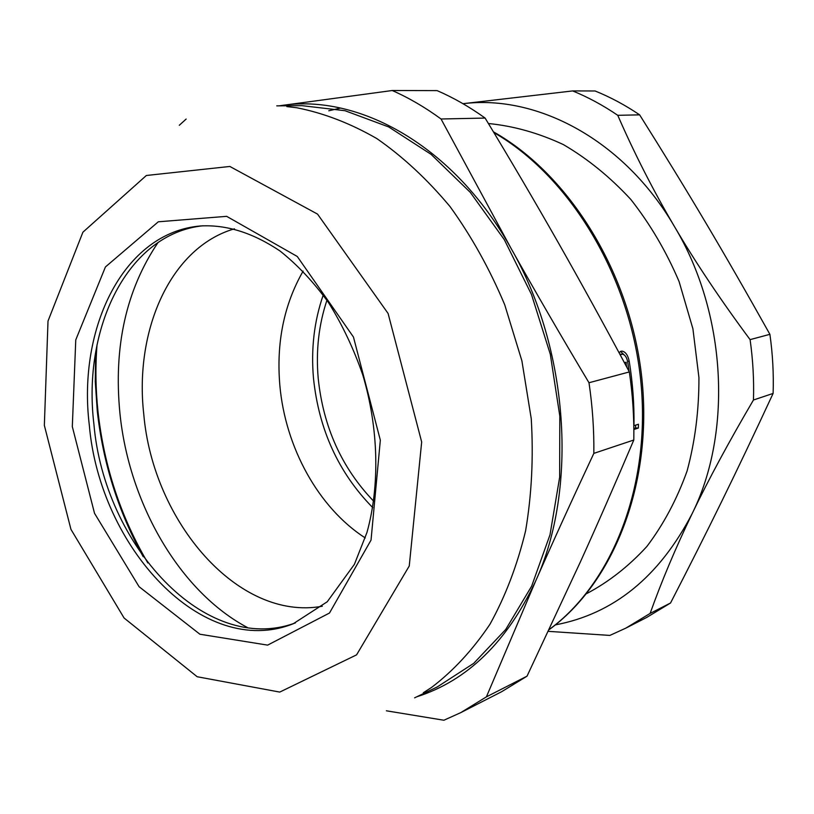 <?xml version="1.0" encoding="UTF-8"?>
<svg xmlns="http://www.w3.org/2000/svg" width="814" height="814" viewBox="0 0 814 814"><rect width="100%" height="100%" fill="white"/><g stroke="black" fill="none" stroke-linecap="round" stroke-linejoin="round"><path stroke-width="1.22" d="M639.641 114.855C688.349 192.358 723.229 250.966 769.902 334.33L750.091 339.631C720.838 300.274 695.634 262.586 674.47 226.577C653.266 190.507 634.36 153.419 617.755 115.313L639.641 114.855C625.203 105.098 610.347 97.141 595.095 90.975L572.669 90.924L462.983 103.693M488.4 123.514C513.542 125.977 538.512 132.997 563.308 144.556C587.576 158.72 610.083 177.025 630.83 199.461C650.121 224.003 666.198 251.353 679.069 281.512L692.907 328.785L698.931 377.533C699.043 410.103 695.105 441.249 687.097 470.97C676.933 499.297 663.522 524.47 646.865 546.479C628.703 566.31 608.597 582.051 586.528 593.691M650.121 613.42C661.599 581.247 675.579 548.056 692.042 513.848C708.445 479.731 728.917 441.778 753.459 400L773.117 393.427C735.653 474.074 708.2 529.894 670.543 603.001L650.121 613.42L625.874 628.113L609.849 635.419L548.341 631.349M670.543 603.001L646.519 617.541L625.874 628.113M769.902 334.33C772.7 354.121 773.768 373.829 773.117 393.427M463.013 103.714C537.199 94.292 624.236 140.089 674.47 226.577C726.515 312.912 732.773 432.336 692.042 513.848C659.167 576.872 613.603 613.888 555.351 624.887M572.669 90.924C588.095 97.212 603.123 105.342 617.755 115.313M750.091 339.631C752.96 359.859 754.079 379.985 753.459 400M635.653 425.132L635.581 427.95L633.841 428.52M620.482 351.383L624.135 354.853M629.12 371.51L627.655 361.731C626.648 356.99 624.806 354.477 622.12 354.161L620.299 355.026M624.409 362.688L626.18 362.23L626.302 366.239M626.241 366.107L626.79 366.117M618.966 352.543L621.692 351.088C625.345 351.506 627.869 354.914 629.232 361.324C632.732 382.885 634.31 404.344 633.964 425.681L638.441 424.236L638.359 428.042L633.882 429.497L633.852 430.423M635.581 427.95L638.359 428.042M340.567 108.059L328.785 110.785M295.39 622.903C205.26 656.247 104.192 545.014 93.895 424.043C82.265 327.971 127.554 233.791 202.92 225.773M44.353 425.396L48.006 321.062L82.906 232.194L146.357 175.488L229.853 166.463L317.552 214.113L388.095 313.461L421.672 441.992L409.249 566.005L356.573 654.863L279.751 692.083L197.181 676.739L124.084 618.009L70.95 529.365L44.353 425.396M485.113 118.071C510.866 160.623 535.154 201.984 557.997 242.155C580.799 282.234 604.588 325.498 629.344 371.937L588.99 382.743C560.52 335.114 534.554 290.344 511.08 248.423L441.046 118.997L485.113 118.071C469.475 106.838 453.479 97.69 437.128 90.619L392.236 90.517L279.049 105.851M386.365 710.795L443.884 720.237L460.805 712.616L501.709 691.676L527.034 676.159L486.396 696.865L535.643 581.064C552.614 542.511 572.008 499.949 593.833 453.378L633.801 440.018C615.089 484.004 597.303 524.603 580.433 561.813L527.034 676.159M629.344 371.937C632.702 394.8 634.187 417.49 633.801 440.018M279.11 105.851L280.759 105.617C358.74 93.244 454.375 146.011 511.08 248.423C569.057 349.338 578.021 488.726 535.643 581.064C507.051 642.002 467.409 680.596 416.737 696.815M392.236 90.517C408.852 97.843 425.122 107.336 441.046 118.997M588.99 382.743C592.511 406.471 594.128 430.016 593.833 453.378M486.396 696.865L460.805 712.616M286.843 106.583L296.744 107.753C323.565 113.024 350.264 123.301 376.831 138.573C402.92 156.695 427.33 179.375 450.071 206.624C471.418 236.182 489.621 268.874 504.7 304.711L521.896 360.826L531.257 418.762C533.567 457.57 531.674 494.943 525.59 530.891C517.216 565.374 505.341 596.509 489.947 624.287C472.853 649.735 453.449 670.746 431.705 687.331L423.341 692.745M276.75 105.871L301.902 105.647L345.034 110.714L388.695 126.943L431.084 154.355L470.268 192.348L504.324 239.682L531.481 294.454L550.295 354.212L559.818 416.127L559.656 477.258L550.01 534.767L531.644 586.172L505.718 629.487L473.728 663.339L437.271 686.935L414.601 697.842M179.284 125.295L186.162 119.048M147.833 562.932C120.716 516.758 104.111 466.391 98.026 411.813C95.614 389.204 95.279 366.86 97.029 344.77M373.738 501.271C341.748 467.969 323.229 426.963 318.203 378.245C315.812 350.844 318.722 324.857 326.933 300.274M372.731 507.61C338.583 472.822 318.834 429.68 313.482 378.195C310.917 348.891 314.173 321.174 323.229 295.034M247.802 627.736C179.487 591.605 128.999 503.317 119.933 413.339C113.431 346.744 126.139 289.784 158.079 242.46M322.303 606.237C238.136 621.57 152.91 521.54 143.763 414.163C134.208 330.23 170.543 247.334 234.422 228.826M365.252 537.952C318.396 507.773 285.358 447.344 279.863 385.571C276.18 342.765 283.933 304.609 303.113 271.123M627.584 361.314L629.232 361.324M493.844 132.56C569.088 175.804 629.802 274.593 640.679 379.904C651.587 485.266 612.26 583.455 549.185 629.548M89.296 425.01C77.401 327.604 123.911 232.244 200.6 225.956C226.557 224.532 253.022 232.865 279.985 250.966C297.405 264.815 313.563 282 328.459 302.513C342.277 324.654 353.734 348.84 362.83 375.071C378.734 428.561 379.924 485.866 366.951 532.488L354.405 564.336L327.248 601.76L293.243 623.758C202.717 659.747 99.684 547.446 89.296 425.01M72.314 426.628L94.526 513.319L139.082 586.701L199.898 634.228L267.623 645.126L329.487 613.034L371.042 540.099L380.331 440.171L353.459 337.047L297.263 256.471L226.658 216.341L158.313 221.795L105.423 266.961L75.763 339.886L72.314 426.628M143.203 556.695C118.376 511.752 103.063 463.227 97.283 411.151L95.279 381.654L95.635 352.401M619.841 354.171L622.12 354.161M493.406 131.817C569.637 174.735 630.85 273.341 641.9 378.734C652.97 484.188 613.38 583.007 549.135 629.66"/></g></svg>

